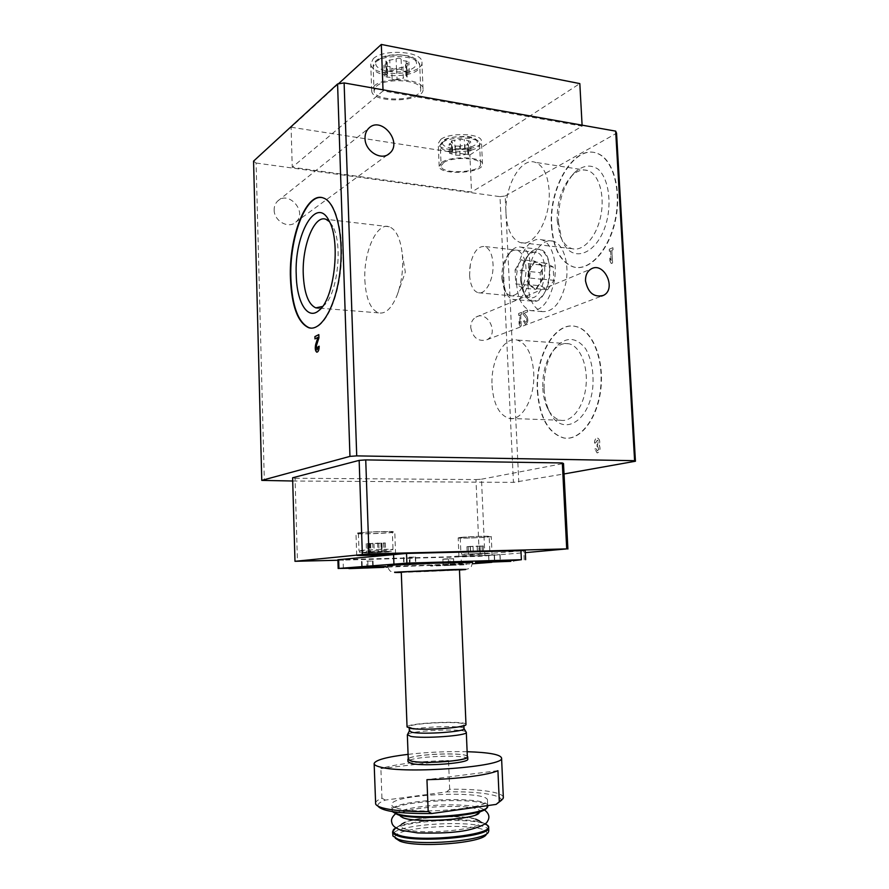 <?xml version="1.0" encoding="UTF-8"?>
<svg xmlns="http://www.w3.org/2000/svg" width="889" height="889" viewBox="0 0 889 889"><rect width="100%" height="100%" fill="white"/><g stroke="black" fill="none" stroke-linecap="round" stroke-linejoin="round"><path stroke-width="0.67" stroke-dasharray="4.45 3.33" d="M396.65 68.397C394.505 69.364 392.86 69.253 391.716 68.086L391.716 68.086C391.293 66.886 389.638 66.319 386.759 66.353L383.904 65.353L387.248 62.608L385.904 60.985L396.105 58.852C398.283 57.852 399.961 57.963 401.117 59.163L401.117 59.207C401.539 60.419 403.195 60.997 406.084 60.963L408.907 61.952L405.473 64.741L406.729 66.297L396.65 68.397L397.061 79.132L403.317 78.143L402.906 67.397M459.58 146.174L455.468 146.007L449.178 144.085L452.268 141.996L451.312 140.929L460.091 139.306L464.269 139.473L470.548 141.429L467.381 143.551L468.281 144.574L459.58 146.174L459.98 155.319L465.358 154.564L464.947 145.407M500.863 801.045C504.663 795.122 478.149 791.032 446.6 791.921L385.37 800.078C379.736 802.111 377.292 804.156 378.025 806.201L375.647 804M396.694 808.079C416.096 814.846 489.972 808.501 487.461 800.489C489.75 789.832 391.104 793.966 391.616 804.512C391.516 805.834 393.205 807.034 396.694 808.079M503.33 797.277C502.73 792.088 478.438 788.721 449.678 789.288L446.6 791.921M385.37 800.078L381.937 798.233C377.858 799.844 375.714 801.456 375.502 803.078M467.125 751.705C447.411 751.272 427.72 752.15 408.073 754.35M449.678 789.288L448.512 760.506L380.892 768.563C396.127 764.029 418.663 761.34 448.512 760.506M381.937 798.233L380.892 768.563M337.887 559.726L449.778 556.803L525.199 550.558M348.955 568.304L385.882 567.149M387.748 567.093L472.526 563.77M491.806 562.315L513.631 560.659M475.593 561.948L513.62 560.326M348.944 567.949L385.97 566.449M390.027 564.493L429.543 562.87M463.947 564.204L430.643 565.426L463.947 564.204M472.592 562.393L471.326 566.626L468.059 568.927L463.08 569.716L400.872 572.405L391.582 571.638C389.904 571.371 388.571 569.482 387.593 565.96C387.126 566.838 448.112 564.615 466.981 563.081L472.592 562.437M429.565 563.326L392.994 565.293M337.909 560.248L479.338 556.347L525.299 552.647M292.614 477.771L295.07 478.238L297.437 561.37M295.07 478.238L475.971 479.571L479.338 556.347M475.971 479.571L481.482 479.204L484.894 556.07M481.482 479.204L563.504 463.513M461.113 556.236L492.084 555.136L458.957 556.547L461.113 556.236L461.469 564.604M292.714 481.005L513.431 482.383L564.037 473.959M470.737 327.53C472.915 337.92 478.315 341.987 486.939 339.742C499.385 333.975 487.75 309.95 475.937 317.117C472.426 319.262 470.692 322.74 470.737 327.53M274.156 209.982C273.99 221.072 288.703 229.195 295.848 222.106C307.938 212.293 288.569 189.879 277.59 201.147C275.257 203.448 274.123 206.392 274.156 209.982M253.565 161.131L256.099 163.031L264.333 480.827M256.099 163.031L499.996 196.658L513.431 482.383M499.996 196.658L505.185 195.991L518.776 482.027M527.121 316.717C528.511 320.618 527.877 323.14 525.221 324.285L523.543 321.062L524.566 320.662L525.466 322.385C526.877 321.774 527.221 320.429 526.477 318.351L523.221 314.306L523.099 311.728L527.488 309.972L527.577 311.85L524.254 313.161L527.055 316.706C528.444 320.607 527.81 323.14 525.155 324.285L523.543 321.062M519.676 314.984L518.732 315.362L518.643 313.495L521.532 312.35L521.632 314.206L520.687 314.584L521.243 326.03L520.221 326.407L519.154 324.118L519.032 321.462L520.098 323.752L519.676 314.984L518.732 315.362M610.599 250.798L609.421 251.298L609.309 249.231L612.921 247.675L613.043 249.742L611.865 250.254L612.588 262.977L611.31 263.511L609.976 261.044L609.81 258.088L611.143 260.555L610.599 250.798L609.421 251.298M595.774 442.833L594.552 443.089C594.641 439.855 595.641 438.188 597.552 438.077C599.708 439.222 600.297 441.566 599.308 445.1C600.764 449.345 600.053 451.956 597.164 452.934L594.874 449.001L596.097 448.756L597.319 450.856L598.786 449.423L597.83 446.511L597.13 446.6L598.33 441.1L597.375 440.166L595.774 442.833L594.552 443.089M521.554 281.357L524.043 293.159C530.144 308.494 546.168 300.015 549.291 278.735C552.791 257.51 540.356 241.519 530.1 253.021C524.188 260.033 521.332 269.478 521.554 281.357C522.399 292.448 525.821 299.037 531.822 301.115C548.869 306.838 557.359 252.587 539.723 249.331C530.422 246.364 520.398 264.511 521.554 281.357M551.769 225.884C553.458 248.642 560.815 262.344 573.827 267.011C589.651 271.512 609.365 250.242 615.61 219.539C622.067 188.901 612.732 157.798 596.452 153.086C573.894 144.985 548.88 188.268 551.769 225.884M537.667 391.127C539.812 417.597 548.569 433.21 563.915 437.955C580.006 441.233 597.586 419.03 600.864 388.96C604.364 358.923 592.341 329.919 576.016 326.53C555.236 320.94 535.289 356.533 537.667 391.127M505.185 195.991L616.566 133.228M383.048 90.911L292.259 167.254L471.537 192.035L582.139 126.16L383.048 90.911L383.003 89.822M338.398 83.833L291.092 127.238L292.259 167.254M291.092 127.238L469.881 154.942L471.537 192.035M469.881 154.942L579.828 83.599M582.095 125.16L582.139 126.16M440.844 139.351C450.034 132.105 481.871 133.517 481.427 141.062C483.26 150.941 438.277 153.397 438.21 143.44L440.844 139.351M373.224 58.818C383.137 48.517 422.397 51.229 421.942 62.019C424.253 75.898 371.024 77.921 370.735 63.964L373.224 58.818M486.261 834.393C495.117 821.147 388.182 825.625 395.294 838.205L392.927 836.004M488.783 830.57C488.606 818.725 392.082 823.136 392.705 834.982M405.117 829.059C423.164 835.838 489.294 828.581 479.482 821.136C474.026 813.402 408.151 816.169 401.539 824.403C399.872 826.148 401.061 827.692 405.117 829.059M404.762 818.28C417.652 822.858 463.691 820.68 475.726 814.946M479.06 813.102L478.938 813.013C489.85 801.956 391.604 806.067 400.861 816.28L404.717 818.269M467.792 758.995C467.97 753.816 407.451 756.517 407.984 761.673M467.314 756.15C463.313 751.905 411.929 754.194 408.24 758.795M467.336 756.695C467.525 751.638 407.729 754.305 408.262 759.339M466.047 731.891C462.702 728.124 409.118 730.625 407.451 734.636M464.025 728.591C464.258 724.735 409.451 727.102 409.351 730.958L409.34 731.014M412.229 728.147C423.553 730.391 465.003 727.48 463.858 724.568C465.469 720.657 408.751 723.035 409.184 726.858L412.229 728.147M465.98 724.357C466.203 720.279 406.562 722.913 407.051 726.958M459.457 569.727C459.88 570.271 400.972 572.716 401.283 572.149M497.929 770.685L426.953 779.664M463.969 564.837L430.665 566.071L463.969 564.837M448.601 565.437L443.111 565.493L453.846 565.16L448.601 565.437L448.334 559.07L453.579 558.77L453.846 565.16M453.579 558.77L448.112 558.781L448.378 565.215M453.501 558.625L453.768 565.048M448.112 558.781L442.844 559.081L443.111 565.493M442.844 559.081L443.244 565.604M442.978 559.225L448.334 559.07M494.44 554.814L488.606 555.314L500.063 554.669L494.44 554.814L494.751 561.681M500.063 554.669L500.374 561.504M488.694 555.147L488.994 561.981M488.606 555.314L488.906 562.126M494.195 555.169L494.484 561.692M499.907 554.836L500.218 561.515M366.735 561.081L373.024 561.059L366.735 561.081L366.968 567.749M372.524 560.926L372.758 567.571M361.49 561.392L361.712 568.038M362.045 561.526L362.268 568.004M367.802 561.359L368.013 567.727M373.024 561.059L373.258 567.682M409.218 557.125L415.585 557.136L409.218 557.125L409.485 564.259M415.285 556.97L415.563 564.071M403.484 557.459L403.75 564.571M403.85 557.625L404.106 564.548M409.885 557.47L410.14 564.237M415.585 557.136L415.863 564.204M537.334 391.104C539.479 417.586 548.235 433.199 563.582 437.944C579.661 441.222 597.23 419.019 600.519 388.938C604.009 358.9 591.996 329.897 575.672 326.496C554.903 320.907 534.956 356.511 537.334 391.104M544.157 389.126C544.579 397.239 546.202 404.417 549.013 410.674C560.259 437.432 588.951 424.109 592.796 387.348C593.885 371.98 591.485 359.089 585.584 348.666C576.128 336.931 566.193 336.431 555.781 347.154C547.535 358 543.657 371.991 544.157 389.126M542.812 388.193C543.201 395.427 544.646 401.839 547.146 407.418C550.569 414.741 555.058 419.019 560.626 420.241C571.738 422.564 583.729 407.14 585.929 386.559C588.296 366.001 580.117 346.065 568.882 343.776C563.248 342.698 558.014 345.01 553.169 350.722C545.835 360.367 542.379 372.858 542.812 388.193M492.062 385.615C493.473 404.173 499.151 415.096 509.086 418.397C521.81 421.875 535.356 397.572 533.711 372.469C532.155 354.089 526.61 343.276 517.087 340.031C503.663 336.264 490.517 361.178 492.062 385.615M551.424 225.839C553.125 248.598 560.481 262.311 573.494 266.978C589.296 271.467 609.021 250.198 615.255 219.494C621.711 188.857 612.377 157.742 596.108 153.03C573.549 144.929 548.546 188.224 551.424 225.839M558.47 222.361L561.559 238.641C570.66 266.189 600.275 254.454 607.631 217.305C611.376 197.347 607.354 177.433 598.097 169.154C590.474 164.143 582.573 165.332 574.383 172.722C563.37 185.379 558.07 201.925 558.47 222.361M557.192 220.55L559.948 235.085C562.726 242.553 566.793 247.086 572.138 248.676C583.095 251.865 596.586 236.985 600.775 215.96C605.12 194.969 598.764 173.677 587.573 170.499C582.095 168.999 576.694 170.91 571.36 176.244C561.559 187.49 556.836 202.27 557.192 220.55M506.019 213.882C507.13 229.807 511.897 239.363 520.321 242.575C534.033 247.72 551.08 218.205 549.135 190.635C547.913 174.955 543.279 165.51 535.211 162.32C520.654 156.875 504.152 187.268 506.019 213.882M364.857 280.102C365.89 298.537 370.435 309.461 378.492 312.861C385.493 314.328 391.705 308.394 397.15 295.081C401.695 282.524 403.428 269.023 402.339 254.576C400.583 238.819 396.227 229.54 389.271 226.751C376.747 221.983 363.423 252.387 364.857 280.102M322.54 306.472L323.629 305.638C337.231 295.826 343.321 244.708 332.775 226.395L329.497 221.672M310.983 328.108C323.318 329.686 337.298 303.249 340.754 268.867C344.354 234.518 336.198 201.981 323.807 198.047L321.551 197.536M520.532 280.302L522.688 290.592C524.377 294.448 526.61 296.748 529.422 297.493C544.235 302.46 551.591 255.199 536.278 252.387C533.433 251.72 530.666 252.776 527.966 255.576C522.821 261.677 520.332 269.923 520.532 280.302M469.581 275.19C470.27 285.069 473.092 290.914 478.06 292.725C485.494 295.226 493.995 279.235 493.017 263.922C492.295 254.11 489.506 248.309 484.661 246.497C478.015 245.964 473.237 252.043 470.325 264.722L469.581 275.19M594.485 443.089C594.574 439.855 595.574 438.188 597.486 438.077C599.642 439.222 600.219 441.566 599.242 445.1L599.308 445.1M599.242 445.1C600.697 449.345 599.986 451.956 597.097 452.934L594.874 449.001M594.808 449.001L596.097 448.756M597.13 446.6L597.752 446.511L598.719 449.423L597.252 450.856L596.03 448.756M597.064 446.6L597.019 444.522M595.708 442.833L597.308 440.155L598.264 441.1L597.364 444.433M609.354 251.287L609.309 249.231M609.243 249.231L612.921 247.675M612.854 247.664L613.043 249.742M612.977 249.731L611.865 250.254M611.799 250.242L612.588 262.977M612.51 262.977L611.31 263.511M611.243 263.5L609.976 261.044M609.898 261.033L609.81 258.088M609.732 258.077L611.143 260.555M611.076 260.544L610.532 250.787M518.676 315.351L518.643 313.495M518.587 313.495L521.532 312.35M521.476 312.339L521.632 314.206M521.565 314.206L520.687 314.584M520.621 314.573L521.243 326.03M521.176 326.019L520.221 326.407M520.165 326.407L519.154 324.118M519.098 324.107L519.032 321.462M518.965 321.451L520.098 323.752M520.032 323.752L519.609 314.984M523.488 321.062L524.566 320.662M523.221 314.306L526.41 318.34C527.155 320.429 526.81 321.774 525.399 322.385L524.51 320.662M523.154 314.295L523.099 311.728M523.032 311.717L527.488 309.972M527.421 309.961L527.577 311.85M527.51 311.839L524.254 313.161M524.188 313.161L527.055 316.706M319.273 346.21C319.162 350.033 318.362 352.033 316.862 352.177M318.018 337.42L314.962 338.898M318.918 334.62L318.929 337.809M319.018 337.82L316.428 345.599M317.106 349.855L316.517 345.61M376.336 86.344C385.426 77.443 421.13 79.71 420.708 89.044C422.808 101.035 374.269 102.88 374.047 90.811L376.336 86.344M374.213 85.966C384.17 76.154 423.52 78.643 423.031 88.911C425.331 102.113 371.969 104.146 371.713 90.867L374.213 85.966M443.555 162.676C451.968 156.397 480.916 157.553 480.505 164.076C482.171 172.61 441.166 174.822 441.144 166.221L443.555 162.676M441.811 162.409C451.045 155.508 482.938 156.775 482.471 163.954C484.283 173.344 439.21 175.778 439.166 166.299L441.811 162.409M459.98 155.319L455.868 155.164L449.567 153.275L452.668 151.23L451.712 150.185L455.068 149.352L464.68 148.752L470.959 150.663L467.781 152.741L468.681 153.741L465.358 154.564M397.061 79.132C394.916 80.077 393.271 79.977 392.127 78.832L392.127 78.832C391.705 77.665 390.049 77.099 387.159 77.132L384.304 76.165L387.648 73.476L386.315 71.876L396.527 69.775C398.717 68.797 400.383 68.898 401.539 70.075L401.539 70.098C401.972 71.309 403.628 71.876 406.517 71.831L409.34 72.798L405.895 75.543L407.151 77.076L403.317 78.143M392.127 78.832L391.716 68.086M357.767 532.967C365.168 531.811 395.394 530.944 394.783 531.9C396.216 533.022 355.822 534.645 355.978 533.444L357.767 532.967M359.978 532.933C366.49 531.922 392.882 531.166 392.36 532C393.638 532.978 358.256 534.4 358.4 533.356L359.978 532.933M367.824 552.391L385.659 551.702L367.824 552.391L367.524 543.635L366.201 543.757L367.835 543.768L368.135 552.491M460.313 537.467C467.581 536.567 491.784 535.789 491.25 536.467C492.384 537.278 457.913 538.778 458.179 537.901L460.313 537.467M462.124 537.423C468.492 536.645 489.639 535.967 489.183 536.556C490.183 537.267 460.002 538.578 460.246 537.812L462.124 537.423M468.514 554.025L483.605 553.425L468.514 554.025L468.192 546.546L466.936 546.646L468.192 546.646L468.514 554.103M367.524 543.635L385.337 542.957L381.648 543.301L382.181 552.036M367.835 543.768L381.87 543.335M468.192 546.546L483.283 545.957L479.793 546.257L480.227 553.714M468.192 546.646L479.904 546.268M527.922 284.669C529.077 299.782 533.822 308.772 542.146 311.606C553.591 312.206 561.615 302.082 566.215 281.246C569.293 262.322 562.981 243.586 553.047 241.163C540.112 237.052 526.321 261.822 527.922 284.669M540.179 272.645L546.279 263.177L553.158 266.933L553.847 280.324L547.624 289.747L540.834 285.825L540.179 272.645L528.711 271.445L529.366 284.702L540.834 285.825M516.576 283.547C517.709 298.748 522.41 307.772 530.666 310.617C541.99 311.206 549.947 301.015 554.514 280.057C557.57 261.022 551.313 242.186 541.479 239.774C528.666 235.663 514.998 260.588 516.576 283.547M502.93 279.502L505.574 291.881C507.463 296.07 509.953 298.582 513.02 299.404C529.788 305.138 538.178 250.376 520.821 247.142C517.709 246.397 514.664 247.52 511.675 250.542C505.641 257.577 502.73 267.222 502.93 279.502M501.818 278.424L504.119 289.214C509.486 302.182 522.876 294.415 525.499 276.035C528.455 257.688 518.198 243.608 509.441 253.165C504.185 259.277 501.652 267.7 501.818 278.424M529.366 284.702L536.089 288.625L542.257 279.135L541.579 265.678L534.767 261.922L546.279 263.177M534.767 261.922L528.711 271.445M541.579 265.678L553.158 266.933M542.257 279.135L553.847 280.324M536.089 288.625L547.624 289.747M529.022 285.247L528.333 271.223L534.722 261.144L541.946 265.111L542.668 279.368L536.134 289.414L529.022 285.247L515.764 283.935L515.087 269.845L528.333 271.223M515.087 269.845L521.41 259.677L534.722 261.144M521.41 259.677L528.555 263.666L541.946 265.111M528.555 263.666L529.255 278.001L542.668 279.368M529.255 278.001L522.799 288.125L536.134 289.414M522.799 288.125L515.764 283.935M377.903 60.152C383.337 56.385 391.138 54.674 401.317 55.018C413.752 56.285 419.997 62.197 414.563 67.12C403.117 76.965 366.679 70.275 377.903 60.152M444.678 140.34C455.357 132.85 486.172 137.928 474.793 145.151C464.169 152.319 434.132 147.663 444.678 140.34M450.123 565.137L449.778 556.803M343.376 568.471L343.098 559.726M524.21 559.859L523.777 550.758M488.583 827.103C487.039 815.635 391.938 820.191 392.594 831.737L392.605 832.137M485.25 823.77C471.926 816.502 408.729 819.369 395.761 827.848M478.938 813.013L486.583 808.245C499.085 795.311 382.292 800.211 392.794 812.179L400.639 816.391M487.694 805.712C487.572 795.099 391.227 799.467 391.816 810.079L392.527 811.635M459.469 570.027L401.295 572.449M375.458 62.374C384.515 53.084 420.141 55.529 419.741 65.286C421.864 77.821 373.424 79.654 373.18 67.042L375.458 62.374M442.689 142.307C451.079 135.773 479.982 137.039 479.582 143.862C481.26 152.786 440.333 155.019 440.288 146.018L442.689 142.307M468.359 153.375L467.947 144.207M469.803 151.419L469.392 142.207M468.681 150.019L468.27 140.773M464.68 148.796L464.269 139.517M460.502 148.596L460.091 139.306M455.068 149.352L454.657 140.084M452.057 150.563L451.656 141.318M450.69 152.541L450.29 143.329M451.868 153.93L451.468 144.751M455.857 155.119L455.468 145.963M406.695 76.521L406.273 65.742M408.084 73.809L407.651 62.975M406.517 71.831L406.084 60.963M401.117 59.207L401.539 70.075M396.527 69.775L396.105 58.852M390.171 70.787L389.76 59.885M386.804 72.454L386.393 61.574M385.515 75.187L385.115 64.364M387.159 77.132L386.759 66.353M360.578 550.524C367.101 549.724 393.527 548.869 393.005 549.458C394.26 550.135 358.834 551.58 358.989 550.836L360.578 550.524M362.423 552.436C370.546 551.547 398.316 550.88 389.582 551.769C381.448 552.636 354.333 553.314 362.423 552.436M462.769 552.436L489.85 551.48L462.769 552.436M464.28 554.069L486.472 553.48L464.28 554.069M383.992 543.079L384.315 551.813M378.792 543.535L379.103 552.225M373.958 543.746L374.258 552.425M370.602 543.812L370.913 552.514M369.624 543.379L369.924 552.169M372.713 543.168L373.024 551.969M377.614 542.968L377.925 551.769M380.992 542.901L381.303 551.68L381.037 542.879M383.737 542.946L384.048 551.702M482.005 546.068L482.338 553.525M477.149 546.446L477.482 553.869M473.015 546.613L473.337 554.047M470.27 546.679L470.592 554.114M470.27 546.335L470.592 553.836M473.037 546.168L473.359 553.669M477.215 545.99L477.549 553.491M479.982 545.924L480.304 553.425M482.038 545.957L482.36 553.436M501.807 800.011L503.052 798.655M487.361 833.182L488.439 832.004M401.461 824.314L395.916 827.948M479.627 821.036L484.983 823.981M475.626 819.125C460.835 815.191 421.819 816.235 404.695 822.469M395.705 813.657C401.872 809.257 416.785 806.356 440.422 804.967C463.958 804.378 478.593 805.99 484.316 809.823M392.316 811.59L391.616 804.512M487.683 805.59L487.461 800.489M463.902 725.724L463.858 724.568M409.229 728.135L409.184 726.858M430.643 565.426L430.665 566.071M466.281 563.926L466.303 564.571M295.848 222.106L387.904 154.575M277.59 201.147L368.802 128.216M486.939 339.742L601.442 296.148M475.937 317.117L591.074 268.989M547.146 407.418L549.013 410.674M553.169 350.722L555.781 347.154M568.882 343.776L517.087 340.031M560.626 420.241L509.086 418.397M559.948 235.085L561.559 238.641M571.36 176.244L574.383 172.722M587.573 170.499L535.211 162.32M572.138 248.676L520.321 242.575M397.15 295.081L405.328 272.112L402.339 254.576M389.271 226.751L325.896 219.272M378.492 312.861L321.118 308.283M321.062 308.283L318.673 308.083M332.775 226.395L329.174 221.017M323.629 305.638L321.485 307.85M522.688 290.592L524.043 293.159M527.966 255.576L530.1 253.021M536.278 252.387L484.661 246.497M529.422 297.493L478.06 292.725M470.325 264.722L469.759 268.756M420.708 89.044L419.741 65.286C416.83 57.507 415.53 59.596 413.118 57.552C412.074 56.452 398.383 52.918 385.759 56.007C381.47 57.207 378.236 58.774 376.036 60.696C373.813 63.052 372.858 65.175 373.18 67.042L374.047 90.811M423.031 88.911L421.942 62.019M371.713 90.867L370.735 63.964M480.505 164.076L479.582 143.862C480.327 142.751 478.415 140.818 473.859 138.073C467.958 134.506 444.744 137.362 443.344 140.684C440.399 144.285 439.388 146.063 440.288 146.018L441.144 166.221M482.471 163.954L481.427 141.062M439.166 166.299L438.21 143.44M468.681 153.741L468.281 144.574M467.781 152.741L467.381 143.551M470.959 150.663L470.548 141.429M464.68 148.874L464.269 139.606M464.68 148.752L464.269 139.473M451.712 150.185L451.312 140.929M452.668 151.23L452.268 141.996M449.567 153.275L449.178 144.085M455.857 155.053L455.468 145.896M455.868 155.164L455.468 146.007M407.151 77.076L406.729 66.297M405.895 75.543L405.473 64.741M409.34 72.798L408.907 61.952M386.315 71.876L385.904 60.985M387.648 73.476L387.248 62.608M384.304 76.165L383.904 65.353M395.583 553.736L394.783 531.9M356.711 555.292L355.978 533.444M358.4 533.356L358.989 550.836C361.667 552.669 354.567 553.036 372.635 552.691L391.771 551.324L393.005 549.458L392.36 532M492.084 555.136L491.25 536.467M458.957 556.547L458.179 537.901M460.246 537.812L460.869 552.725C463.347 554.492 457.079 554.536 472.459 554.225L488.783 553.091L489.85 551.48L489.183 536.556M381.648 543.301L381.959 552.013M381.992 543.357L382.303 552.047M370.569 543.835L370.869 552.525M370.68 543.779L370.98 552.48M366.201 543.757L366.501 552.502M369.846 543.412L370.157 552.191M369.491 543.357L369.791 552.147M380.914 542.935L381.225 551.713M385.337 542.957L385.659 551.702M479.793 546.257L480.116 553.691M479.971 546.291L480.293 553.714M470.203 546.702L470.525 554.136M470.392 546.646L470.714 554.091M466.936 546.646L467.258 554.114M470.392 546.357L470.714 553.847M470.203 546.324L470.525 553.825M480.049 545.902L480.382 553.403M479.849 545.957L480.182 553.458M483.283 545.957L483.605 553.425M553.047 241.163L541.479 239.774M542.146 311.606L530.666 310.617M539.723 249.331L520.821 247.142M531.822 301.115L513.02 299.404M504.119 289.214L505.574 291.881M509.441 253.165L511.675 250.542"/><path stroke-width="1.33" d="M378.025 806.201C382.148 811.346 400.072 813.791 431.81 813.524L496.095 804.401L501.807 800.011M496.095 804.401L503.052 798.655L503.33 797.277M374.158 763.807L375.647 804C376.225 805.356 378.325 806.59 381.948 807.701C391.604 810.457 407.018 811.746 428.187 811.568L431.81 813.524M408.073 754.35C387.037 756.895 375.736 759.928 374.147 763.429C373.991 764.818 376.114 766.04 380.525 767.118C405.673 774.275 505.185 766.607 501.574 758.095C500.618 754.539 489.139 752.416 467.125 751.705M428.187 811.568L426.953 779.664C456.746 779.197 488.239 775.108 497.929 770.685L499.307 801.545M513.631 560.659L521.387 559.714L406.895 563.126L338.931 568.427L348.955 568.304M385.882 567.149L387.748 567.093M472.526 563.77L491.806 562.315M525.632 559.692L525.199 550.547L406.529 553.436L337.887 559.726L338.176 568.516M513.62 560.326L475.593 561.948L475.615 562.615L510.786 561.326L475.615 562.626M385.97 566.449L348.944 567.949L348.966 568.593M429.565 563.559L429.543 562.848L390.027 564.493L390.049 565.182L429.565 563.559L390.049 565.204M472.592 562.437L429.565 563.326M392.994 565.293L387.593 565.96M525.299 552.647L566.715 548.902L368.979 553.891L294.981 561.303L337.909 560.248M566.715 548.902L562.315 462.969L563.504 463.513L567.893 549.024M562.315 462.969L365.735 459.902L368.979 553.891M365.735 459.902L359.156 460.38L362.345 554.225M359.156 460.38L292.614 477.771L294.981 561.303M393.56 554.091L395.583 553.736C396.205 553.114 365.935 554.136 358.5 554.98L356.711 555.314C356.378 555.914 385.726 554.936 393.56 554.091L393.916 563.748M564.037 473.959L635.435 461.235L634.602 460.68L356.722 455.879L349.955 456.379L261.766 480.382L292.714 481.005M634.602 460.68L615.666 131.127L616.566 133.228L635.435 461.235M585.507 280.88C588.051 292.926 594.041 297.759 603.464 295.37C617.022 289.025 603.931 261.033 591.074 268.989C587.24 271.378 585.384 275.334 585.507 280.88M365.023 138.395C364.957 151.341 381.648 161.342 389.615 153.319C403.117 142.307 381.081 115.503 368.802 128.216C366.201 130.816 364.935 134.206 365.023 138.395M615.666 131.127L344.121 82.921L356.722 455.879M344.121 82.921L337.576 83.966L349.955 456.379M318.262 346.654L316.973 349.833L316.428 345.599L318.929 337.809L318.829 334.608L314.884 336.598L314.962 338.898L317.929 337.42L315.739 344.243C314.862 348.21 315.206 350.855 316.773 352.177C318.273 352.022 319.073 350.033 319.184 346.21L318.262 346.654L319.184 346.254M290.447 278.524C291.736 306.249 297.804 322.64 308.672 327.708C321.04 331.886 335.931 306.605 340.009 271.423C344.254 236.296 336.098 201.981 323.363 197.991C306.338 191.057 288.636 237.307 290.447 278.524M337.576 83.966L253.565 161.131L261.766 480.382M383.003 89.822L381.314 44.45L579.828 83.599L582.095 125.16M381.314 44.45L338.398 83.833M395.294 838.205L399.983 841.183C417.463 848.295 483.605 842.961 486.261 834.393L487.361 833.182M392.605 832.137L392.927 836.004L397.816 839.105C416.119 846.517 485.772 840.916 488.439 832.004L488.783 830.57M475.726 814.946L478.938 813.013M407.907 759.528L407.984 761.673L411.307 763.473C423.686 766.696 469.114 763.173 467.803 759.162L467.792 758.995M408.24 758.795L407.895 759.35L411.218 761.128C423.586 764.296 469.014 760.795 467.703 756.85L467.314 756.15M407.351 735.014L408.262 759.339L411.54 761.095C423.764 764.218 468.647 760.762 467.347 756.861L467.336 756.695M407.451 734.636L410.618 736.348C422.797 738.948 467.581 735.725 466.314 732.403L466.047 731.891M409.229 728.135L409.34 731.014L412.385 732.347C423.709 734.67 465.18 731.725 464.025 728.724L464.025 728.591M465.98 724.491L459.457 569.716L404.439 571.816L401.283 572.149L407.051 726.958L410.318 728.347C422.486 730.769 467.236 727.624 465.98 724.491L465.98 724.357M410.151 564.515L403.75 564.571L410.14 564.237M384.126 567.338L348.966 568.616L384.126 567.338M368.024 567.96L361.712 568.038L368.013 567.727M494.495 561.948L500.374 561.504L494.484 561.692M329.497 221.672L325.896 219.272C314.317 214.538 301.993 245.909 303.26 274.334C304.182 293.248 308.361 304.427 315.784 307.861L322.54 306.472M296.248 275.146C296.748 302.382 307.661 320.607 318.918 310.505C334.153 299.615 341.043 241.619 329.174 221.017C316.517 194.647 294.103 234.54 296.248 275.146M321.551 197.536C305.038 195.035 289.225 239.408 290.881 278.557C292.159 306.283 298.237 322.674 309.116 327.741L310.983 328.108M316.773 352.177L316.862 352.177C315.295 350.866 314.95 348.221 315.828 344.243L317.929 337.42M315.05 338.853L314.884 336.598M314.973 336.609L318.829 334.664M318.351 346.654L317.106 349.855M521.387 559.714L520.943 550.524M406.895 563.126L406.529 553.436M338.931 568.427L338.642 559.592M395.761 827.848L392.594 831.737C392.494 833.237 394.194 834.593 397.694 835.804C417.185 843.561 491.206 836.771 488.65 827.715L488.583 827.103M395.916 827.948L393.96 829.181C391.893 831.304 393.26 833.215 398.083 834.915C419.652 843.339 499.774 834.371 487.461 825.259L485.25 823.77M392.316 811.59L397.339 814.524C414.919 820.869 481.749 816.069 486.583 808.245L487.694 805.712M392.527 811.635L396.894 813.757C416.319 820.725 490.228 814.28 487.705 806.056L487.683 805.59M401.295 572.449C393.505 572.605 392.527 572.449 398.372 572.016L449.401 569.682C467.225 569.16 470.581 569.271 459.469 570.027M503.352 797.722L501.574 758.095M488.794 830.948L488.65 827.715L487.461 825.259L484.983 823.981M479.627 821.036L475.626 819.125M404.695 822.469L401.461 824.314M484.316 809.823C489.261 813.535 490.195 817.569 487.105 821.903C487.316 823.458 475.182 830.126 456.013 831.882C447.256 832.96 434.499 833.304 417.752 832.926L401.217 830.326C393.06 827.248 392.182 824.403 391.749 822.247C390.882 819.602 392.205 816.735 395.705 813.657M479.06 813.102C475.926 818.991 416.619 823.481 403.073 817.791L400.639 816.391M467.803 759.162L467.703 756.85M467.347 756.861L466.314 732.403M409.34 730.98L407.362 734.803M464.036 728.669L466.325 732.336M464.025 728.724L463.902 725.724M385.97 566.426L385.993 567.093M513.609 560.314L513.642 560.992M387.904 154.575L389.615 153.319M601.442 296.148L603.464 295.37M318.673 308.083L315.784 307.861M321.485 307.85L318.918 310.505"/></g></svg>
